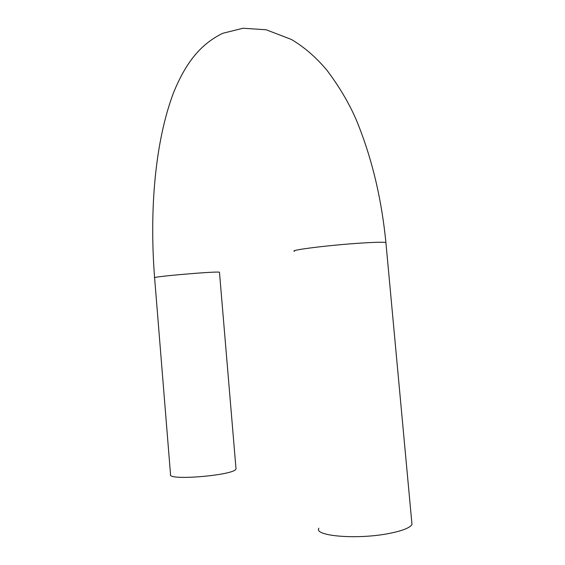 <?xml version="1.0" encoding="UTF-8"?>
<svg xmlns="http://www.w3.org/2000/svg" width="565" height="565" viewBox="0 0 565 565"><rect width="100%" height="100%" fill="white"/><g stroke="black" fill="none" stroke-linecap="round" stroke-linejoin="round"><path stroke-width="0.85" d="M219.474 272.401L219.467 272.259C218.648 270.932 150.198 276.801 154.605 277.825L170.524 474.416C166.696 481.126 235.838 475.2 236.008 468.809L235.951 468.152M411.723 521.735L411.984 524.518C409.83 527.943 401.969 530.973 388.395 533.593C356.557 539.794 313.384 535.994 318.872 528.204M385.959 243.12L385.902 242.512C383.423 242.018 375.407 242.194 361.868 243.035C330.115 245.005 288.348 250.217 294.513 251.284M154.598 277.705C149.28 209.954 155.107 141.285 173.596 92.54C184.79 65.321 198.696 45.002 222.787 33.279L243.056 28.25L266.164 29.768L291.335 39.437C304.189 46.994 316.089 57.305 327.036 70.371C341.309 89.411 352.03 108.325 359.192 127.125C372.879 162.317 381.785 200.78 385.902 242.512L411.984 524.518M219.467 272.259L236.008 468.809"/></g></svg>
